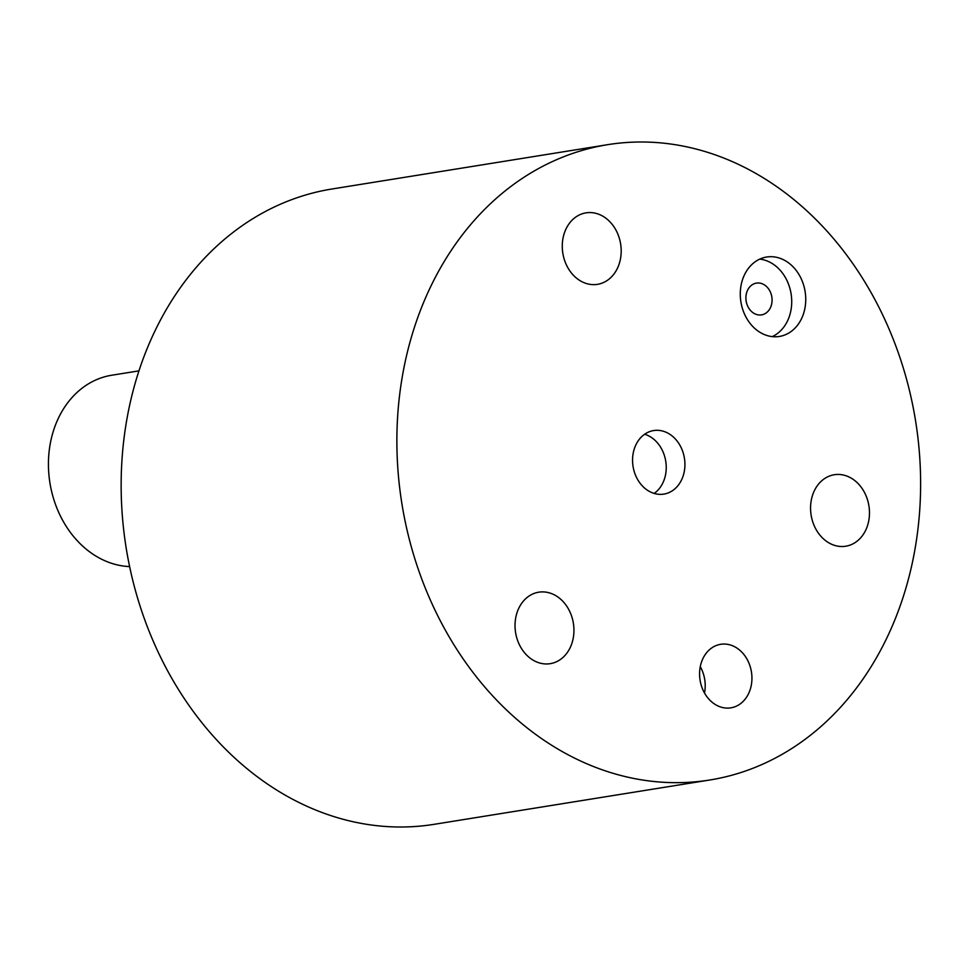 <?xml version="1.0" encoding="UTF-8"?>
<svg xmlns="http://www.w3.org/2000/svg" width="969" height="969" viewBox="0 0 969 969"><rect width="100%" height="100%" fill="white"/><g stroke="black" fill="none" stroke-linecap="round" stroke-linejoin="round"><path stroke-width="1.45" d="M757.043 314.634A16.085 13.009 -99.1 0 1 745.9 298.295A16.085 13.009 -99.1 0 1 756.438 283.105A16.085 13.009 -99.1 0 1 760.931 283.348A16.085 13.009 -99.1 0 1 772.075 299.687A16.085 13.009 -99.1 0 1 761.537 314.877A16.085 13.009 -99.1 0 1 757.043 314.634M772.232 336.618A40.214 32.522 80.9 0 0 791.431 296.332A40.214 32.522 80.9 0 0 763.863 259.886A40.214 32.522 80.9 0 0 759.769 259.123M768.138 335.843A40.214 32.522 -99.1 0 1 740.28 295A40.214 32.522 -99.1 0 1 766.624 257.027A40.214 32.522 -99.1 0 1 777.877 257.633A40.214 32.522 -99.1 0 1 805.736 298.488A40.214 32.522 -99.1 0 1 779.391 336.449A40.214 32.522 -99.1 0 1 768.138 335.843M697.716 149.468A321.744 260.152 80.9 0 0 607.672 144.672A321.744 260.152 80.9 0 0 396.939 448.393A321.744 260.152 80.9 0 0 619.772 775.2A321.744 260.152 80.9 0 0 709.817 779.997A321.744 260.152 80.9 0 0 920.55 476.288A321.744 260.152 80.9 0 0 697.716 149.468M721.857 707.358A32.171 26.018 -99.1 0 1 699.582 674.678A32.171 26.018 -99.1 0 1 720.645 644.312A32.171 26.018 -99.1 0 1 729.657 644.785A32.171 26.018 -99.1 0 1 751.932 677.464A32.171 26.018 -99.1 0 1 730.868 707.842A32.171 26.018 -99.1 0 1 721.857 707.358M540.096 663.123A36.192 29.264 -99.1 0 1 515.036 626.362A36.192 29.264 -99.1 0 1 538.74 592.192A36.192 29.264 -99.1 0 1 548.866 592.737A36.192 29.264 -99.1 0 1 573.939 629.499A36.192 29.264 -99.1 0 1 550.235 663.668A36.192 29.264 -99.1 0 1 540.096 663.123M654.85 493.621A32.171 26.018 -99.1 0 1 632.563 460.941A32.171 26.018 -99.1 0 1 653.639 430.563A32.171 26.018 -99.1 0 1 662.639 431.048A32.171 26.018 -99.1 0 1 684.926 463.727A32.171 26.018 -99.1 0 1 663.85 494.105A32.171 26.018 -99.1 0 1 654.85 493.621M835.629 545.68A36.192 29.264 -99.1 0 1 810.568 508.907A36.192 29.264 -99.1 0 1 834.273 474.737A36.192 29.264 -99.1 0 1 844.399 475.282A36.192 29.264 -99.1 0 1 869.472 512.044A36.192 29.264 -99.1 0 1 845.767 546.213A36.192 29.264 -99.1 0 1 835.629 545.68M587.347 283.796A36.192 29.264 -99.1 0 1 562.274 247.034A36.192 29.264 -99.1 0 1 585.991 212.865A36.192 29.264 -99.1 0 1 596.117 213.398A36.192 29.264 -99.1 0 1 621.19 250.172A36.192 29.264 -99.1 0 1 597.473 284.341A36.192 29.264 -99.1 0 1 587.347 283.796M709.817 779.997L434.112 824.328A321.744 260.152 -99.1 0 1 344.068 819.532A321.744 260.152 -99.1 0 1 124.068 437.891A321.744 260.152 -99.1 0 1 331.955 189.003L607.672 144.672M129.64 566.586A96.525 78.041 -99.1 0 1 115.299 564.406A96.525 78.041 -99.1 0 1 48.45 466.355A96.525 78.041 -99.1 0 1 111.665 375.245L138.955 370.861M704.511 693.017A32.171 26.018 80.9 0 0 700.272 666.636M654.16 493.427A32.171 26.018 80.9 0 0 665.739 461.208A32.171 26.018 80.9 0 0 644.639 434.245"/></g></svg>
